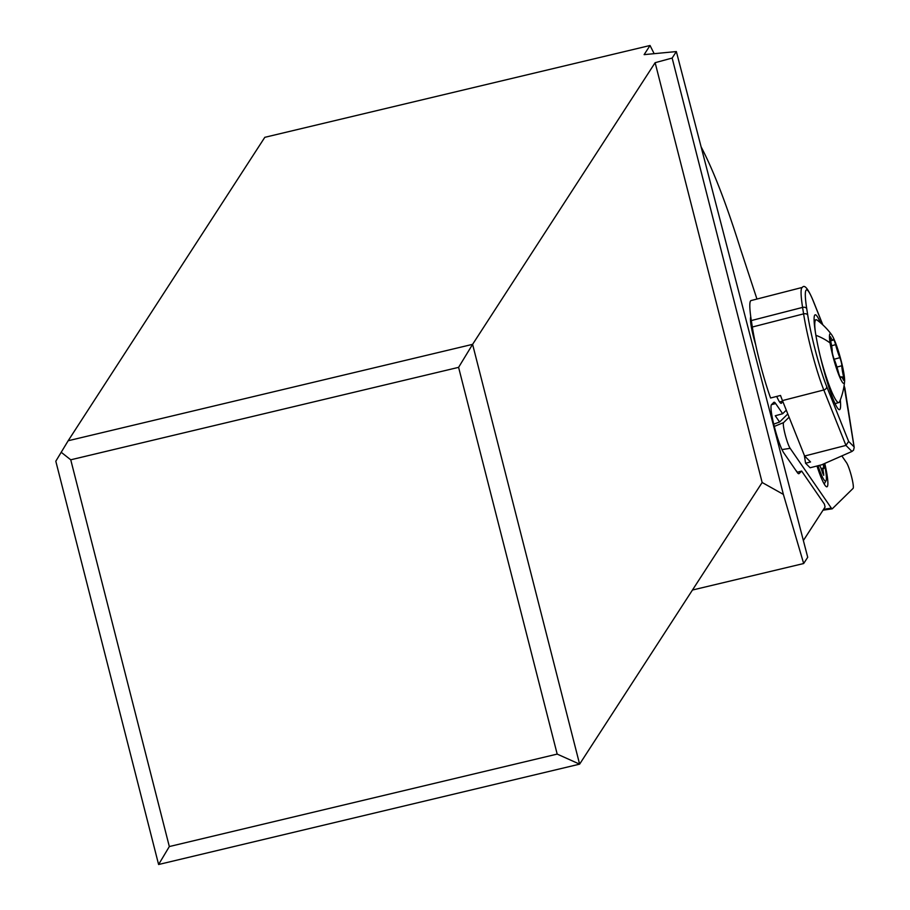 <?xml version="1.0" encoding="UTF-8"?>
<svg xmlns="http://www.w3.org/2000/svg" width="910" height="910" viewBox="0 0 910 910"><rect width="100%" height="100%" fill="white"/><g stroke="black" fill="none" stroke-linecap="round" stroke-linejoin="round"><path stroke-width="1.36" d="M823.584 509.338L831.342 508.133A13.741 1.809 -105.4 0 0 831.911 508.758A13.741 1.809 -105.4 0 0 832.32 508.758L853.068 488.408A13.741 1.809 -105.4 0 0 851.555 476.658A13.741 1.809 -105.4 0 0 846.505 462.667L841.841 455.91L846.505 462.667A13.741 1.809 -105.4 0 1 851.555 476.658A13.741 1.809 -105.4 0 1 853.068 488.408L832.32 508.758A13.741 1.809 -105.4 0 1 832.172 508.838A13.741 1.809 -105.4 0 1 831.911 508.758A13.741 1.809 -105.4 0 1 831.342 508.133L790.153 448.334A13.741 1.809 -105.4 0 1 785.103 434.332A13.741 1.809 -105.4 0 1 783.59 422.593L789.095 417.189L783.59 422.593A13.741 1.809 -105.4 0 0 785.103 434.332A13.741 1.809 -105.4 0 0 790.153 448.334L781.997 449.585M816.987 466A32.476 4.288 74.6 0 0 826.951 486.804A32.476 4.288 74.6 0 0 824.767 463.429M692.442 590.033L803.666 563.529L783.373 494.392L672.149 58.058L676.357 51.563L644.121 54.634L650.036 45.5L264.81 137.319L68.17 440.747L55.806 461.222L158.602 864.5L579.613 764.15L557.182 754.094L169.328 846.55L158.602 864.5M803.666 563.529L807.716 557.273L676.357 51.563M803.371 540.529L825.074 507.041L824.426 504.151L801.642 471.061L797.171 472.301M786.285 410.183L782.668 413.732L775.65 403.539A25.776 3.401 74.6 0 0 774.035 402.243A25.776 3.401 74.6 0 0 773.818 402.368L771.498 404.643A25.776 3.401 74.6 0 0 775.798 432.068A25.776 3.401 74.6 0 0 783.806 452.896L797.251 472.415A25.776 3.401 74.6 0 0 798.855 473.712A25.776 3.401 74.6 0 0 799.082 473.587L801.642 471.061M701.087 146.76L703.953 152.448C715.317 175.3 727.454 207.355 740.376 248.589L756.949 299.049M650.036 45.5L654.154 53.679M750.761 316.828A24.058 3.174 74.6 0 0 755.664 344.685M776.719 396.43A28.347 3.742 74.6 0 0 781.292 403.289A28.347 3.742 74.6 0 0 781.656 402.993A28.347 3.742 74.6 0 0 782.065 401.299M797.319 472.256L796.432 470.971M787.798 413.959L779.586 422.024L775.286 415.768L782.668 413.732M779.586 422.024L773.716 424.14M783.373 494.392L762.148 482.493L579.613 764.15L472.597 344.344L68.17 440.747M557.182 754.094L458.594 367.356L472.597 344.344L655.132 62.688L672.149 58.058M169.328 846.55L70.741 459.8L458.594 367.356M61.163 452.247L70.741 459.8M762.148 482.493L655.132 62.688M824.244 463.668A26.629 3.515 -105.4 0 1 826.03 480.753A26.629 3.515 -105.4 0 1 818.01 465.738M819 465.488L819.205 465.647A8.668 1.137 -105.4 0 1 819.341 465.556A8.668 1.137 -105.4 0 1 822.413 472.426L823.721 475.373L823.573 473.177A8.668 1.137 -105.4 0 1 823.243 468.036A8.668 1.137 -105.4 0 1 823.812 468.525L823.277 464.089M804.611 456.024L845.947 445.411L823.8 389.98A55.84 6.222 -104.4 0 1 803.598 313.87L802.586 307.409A55.84 6.222 -104.4 0 1 802.324 287.412L751.057 300.562A55.84 6.222 75.6 0 0 751.319 320.559L752.331 327.02A55.84 6.222 75.6 0 0 770.588 398L780.507 395.463A55.84 6.222 75.6 0 0 782.452 400.582L804.611 456.024L810.537 461.962L805.577 463.236L810.105 467.763L821.684 464.794L851.976 451.44L853.546 450.177L854.194 447.413M804.338 455.364L805.577 463.236M851.976 451.44L845.947 445.411L848.632 441.418L826.701 386.545A3.435 2.593 158.2 0 1 823.8 389.98L782.452 400.582M854.194 447.379L844.946 388.661M820.502 322.811A48.969 5.46 75.6 0 0 815.178 314.803A48.969 5.46 75.6 0 0 815.405 332.343A48.969 5.46 75.6 0 0 827.611 383.247A48.969 5.46 75.6 0 0 839.509 409.659A48.969 5.46 75.6 0 0 840.305 399.922M844.582 381.688A25.776 3.401 74.6 0 0 843.991 374.078A25.776 3.401 74.6 0 0 831.649 334.766A25.776 3.401 74.6 0 0 830.079 342.968A25.776 3.401 74.6 0 0 838.167 373.236A25.776 3.401 74.6 0 0 844.582 381.688A68.716 68.716 0 0 1 839.577 401.754A42.952 5.665 -105.4 0 1 838.827 402.573A42.952 5.665 -105.4 0 1 820.092 355.617M815.371 332.104A42.952 5.665 -105.4 0 1 816.008 319.763A42.952 5.665 -105.4 0 1 817.066 320.092A68.716 68.716 0 0 1 831.649 334.766M841.841 365.74A5.153 0.682 74.6 0 0 840.499 359.473A5.153 0.682 74.6 0 0 839.839 357.687A17.176 2.264 -105.4 0 1 835.596 344.651A5.153 0.682 74.6 0 0 833.435 339.373A5.153 0.682 74.6 0 0 833.321 339.578A17.176 2.264 -105.4 0 1 832.923 340.215A17.176 2.264 -105.4 0 1 830.784 337.439A5.153 0.682 74.6 0 0 830.147 336.609A5.153 0.682 74.6 0 0 830.125 338.463A5.153 0.682 74.6 0 0 830.511 340.397A17.176 2.264 -105.4 0 1 832.218 351.305A5.153 0.682 74.6 0 0 833.571 357.562A5.153 0.682 74.6 0 0 834.22 359.348A17.176 2.264 -105.4 0 1 838.463 372.383A5.153 0.682 74.6 0 0 840.476 377.616A5.153 0.682 74.6 0 0 840.624 377.673A5.153 0.682 74.6 0 0 840.749 377.479A17.176 2.264 -105.4 0 1 841.136 376.831A17.176 2.264 -105.4 0 1 843.274 379.595A5.153 0.682 74.6 0 0 843.923 380.437A5.153 0.682 74.6 0 0 843.945 378.571A5.153 0.682 74.6 0 0 843.559 376.649A17.176 2.264 -105.4 0 1 841.841 365.74L836.961 367.083M831.626 345.766L835.596 344.651M831.342 508.133L790.153 448.334M774.285 426.437L783.59 422.593M831.99 508.804L823.072 510.123M775.65 403.539L771.452 404.7M823.573 473.177L822.72 473.405M752.331 327.02L803.598 313.87A3.435 2.229 -8.9 0 1 807.739 315.122A52.405 5.847 -104.4 0 0 826.701 386.545M807.739 315.122L806.726 308.661A3.435 2.229 171.1 0 0 802.586 307.409L751.319 320.559M844.082 385.681L854.069 446.867L848.632 441.418M806.726 308.661A52.405 5.847 -104.4 0 1 813.324 301.21L822.742 324.79M812.994 300.38A3.435 2.593 158.2 0 1 813.21 300.778A3.435 2.593 158.2 0 1 813.324 301.21M815.883 335.278A68.716 44.522 -8.9 0 1 830.079 342.968M839.839 357.687L834.174 359.245M843.559 376.649L841.773 377.138M830.784 337.439L830.022 337.655M823.038 510.18L832.172 508.838M826.03 480.753L824.21 484.029M823.243 468.036L821.127 468.627M779.597 401.97L782.668 401.128M802.324 287.412C804.52 284.261 808.137 288.72 813.21 300.778L822.833 324.859M844.958 388.502L844.093 385.624M835.062 403.619L838.827 402.573M814.097 320.286L816.008 319.763M841.136 376.831L840.123 377.115M832.923 340.215L830.614 340.852M751.103 319.148L750.443 319.319"/></g></svg>
